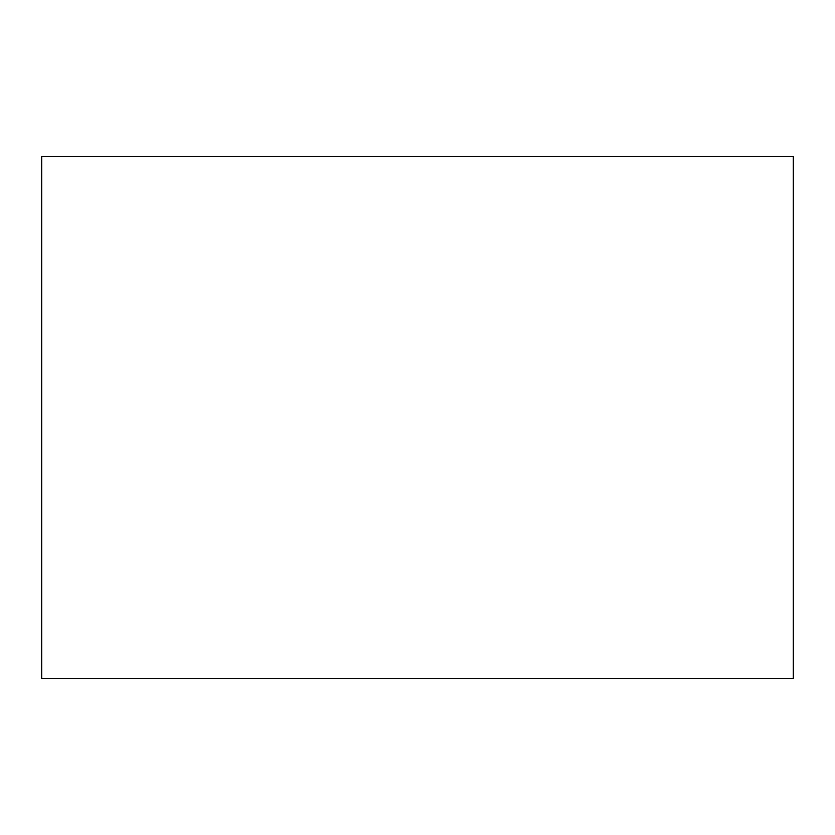 <?xml version="1.0" encoding="UTF-8"?>
<svg xmlns="http://www.w3.org/2000/svg" width="835" height="835" viewBox="0 0 835 835"><rect width="100%" height="100%" fill="white"/><g stroke="black" fill="none" stroke-linecap="round" stroke-linejoin="round"><path stroke-width="1.25" d="M41.75 156.562L41.75 678.438L793.25 678.438L793.25 156.562L41.75 156.562"/></g></svg>
